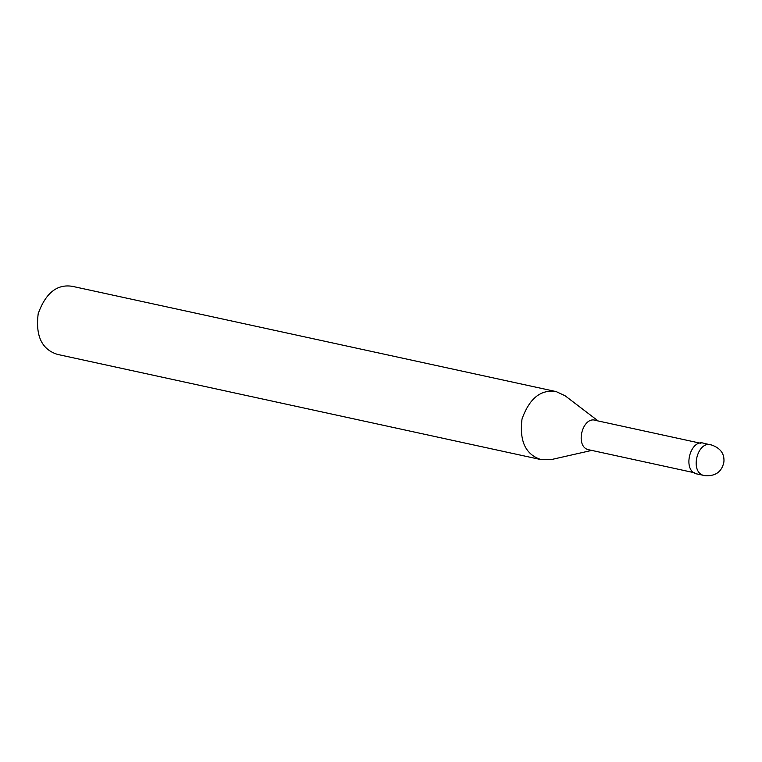 <?xml version="1.0" encoding="UTF-8"?>
<svg xmlns="http://www.w3.org/2000/svg" width="762" height="762" viewBox="0 0 762 762"><rect width="100%" height="100%" fill="white"/><g stroke="black" fill="none" stroke-linecap="round" stroke-linejoin="round"><path stroke-width="1.14" d="M704.364 443.446C690.029 437.826 681.457 472.221 697.697 474.088L704.974 475.669C688.743 473.802 697.306 439.407 711.641 445.027L704.364 443.446M700.888 443.313L596.055 420.51C582.273 415.1 574.034 448.161 589.645 449.951L694.477 472.764M598.141 420.957L565.08 395.754L556.193 391.601C540.877 389.153 529.485 398.269 522.027 418.967C519.217 441.246 525.666 454.819 541.382 459.686L551.193 459.6L591.731 450.409M556.193 391.601L72.352 286.331C57.045 283.883 45.653 292.999 38.195 313.696C35.385 335.975 41.834 349.548 57.541 354.416L541.382 459.686M704.974 475.669C715.594 476.364 721.9 471.792 723.9 461.963C724.595 453.771 720.509 448.123 711.641 445.027"/></g></svg>
